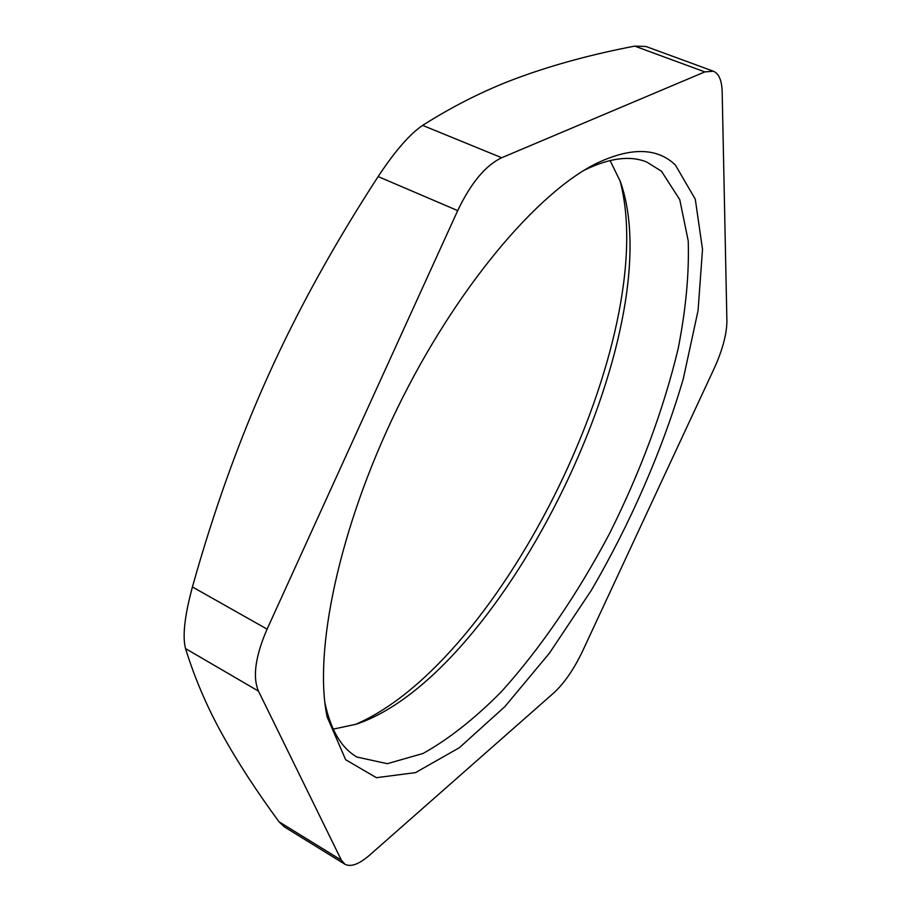 <?xml version="1.0" encoding="UTF-8"?>
<svg xmlns="http://www.w3.org/2000/svg" width="911" height="911" viewBox="0 0 911 911"><rect width="100%" height="100%" fill="white"/><g stroke="black" fill="none" stroke-linecap="round" stroke-linejoin="round"><path stroke-width="1.37" d="M713.393 71.229L646.013 46.507L634.716 46.108L704.818 71.901L713.393 71.229C718.927 73.552 721.865 80.464 722.172 91.943L726.898 320.9C726.796 334.166 722.503 350.131 714.03 368.773L582.63 651.012C573.953 669.209 564.353 683.159 553.831 692.872L369.707 855.065C359.071 864.288 350.792 867.329 344.87 864.197L341.386 860.178L279.028 821.802L284.391 826.915L344.87 864.197M634.716 46.108C593.437 54.034 555.892 64.1 522.06 76.308C488.433 88.31 455.295 104.674 422.613 125.376C409.745 134.122 394.918 151.192 378.133 176.575C334.2 244.182 297.646 310.344 268.494 375.059C239.206 439.762 213.857 510.411 192.426 586.969C184.648 615.734 182.337 636.265 185.525 648.575C194.852 678.558 207.104 707.164 222.284 734.414C237.475 761.869 256.401 790.999 279.028 821.802M378.133 176.575L457.698 210.612C470.873 183.043 485.54 165.415 501.688 157.74L422.613 125.376M457.698 210.612L267.094 629.137L192.426 586.969M185.525 648.575L258.462 691.107C252.472 676.953 255.342 656.296 267.094 629.137M258.462 691.107L341.386 860.178M584.088 170.311L584.463 170.118C609.391 157.99 630.127 155.28 646.696 162.01L661.454 171.2L679.765 199.657L688.215 240.834C689.251 273.402 685.903 309.341 678.171 348.64C663.447 409.825 640.604 471.397 609.641 533.356C577.825 593.551 540.644 648.29 501.209 691.882C474.677 718.677 448.611 739.208 423.023 753.477L387.323 763.691L356.953 757.041C341.443 748.159 330.784 730.155 324.965 703.053L324.885 702.643M675.381 164.993C657.252 147.628 631.038 147.058 596.728 163.274C536.898 192.585 455.42 288.981 397.207 408.584C338.949 528.164 313.316 651.752 327.14 716.934L345.656 759.728L376.402 777.687L415.507 772.619L459.349 747.715L504.842 706.663L549.47 653.119L591.228 590.487C630.48 523.233 662.388 450.068 683.284 378.817L698.065 310.583L702.518 249.307L695.287 199.213L675.381 164.993M333.198 729.142L355.985 724.279C503.658 675.097 672.66 328.028 620.3 181.46L610.074 160.518M704.818 71.901L501.688 157.74M619.992 180.594C661.557 335.715 502.861 661.625 355.108 724.564M324.965 703.053L327.14 716.934M584.463 170.118L596.728 163.274"/></g></svg>
